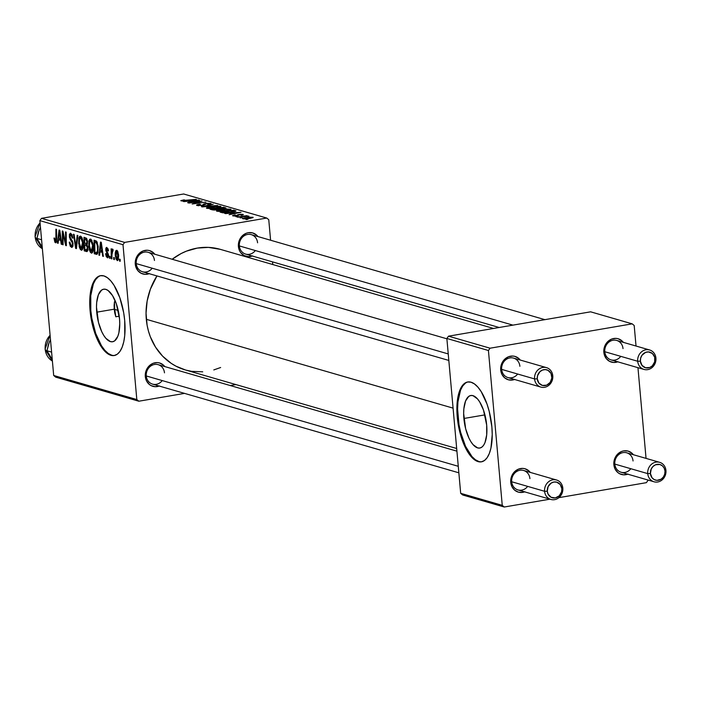 <?xml version="1.0" encoding="UTF-8"?>
<svg xmlns="http://www.w3.org/2000/svg" width="701" height="701" viewBox="0 0 701 701"><rect width="100%" height="100%" fill="white"/><g stroke="black" fill="none" stroke-linecap="round" stroke-linejoin="round"><path stroke-width="1.05" d="M463.887 418.479A26.647 10.883 80.3 0 1 470.783 395.513A26.647 10.883 80.3 0 1 486.678 425.078L486.704 434.83L484.996 442.585L483.559 445.337L481.797 447.177L479.791 448.044L477.618 447.904L473.079 444.653L470.888 441.665L468.873 437.923L465.648 428.732L463.65 413.45L463.86 408.736L465.578 400.972L468.767 396.38L470.774 395.513L472.956 395.653L477.495 398.904L479.677 401.892L483.462 410.006L486.678 425.078A26.647 10.883 80.3 0 1 479.782 448.044A26.647 10.883 80.3 0 1 463.887 418.479L484.934 414.878L463.887 418.479M468.084 381.931A40.5 16.535 -99.7 0 0 457.963 416.762L457.236 416.893A40.5 16.535 80.3 0 1 467.716 381.984A40.5 16.535 80.3 0 1 491.874 426.918L489.202 411.347L486.985 404.013L481.228 391.675L477.907 387.145L474.463 383.946L471.011 382.203L467.698 381.984L464.658 383.307L461.985 386.111L459.803 390.282L457.201 402.076L456.877 409.244L457.236 416.893L459.909 432.464L464.816 446.432L467.882 452.127L471.203 456.666L474.656 459.865L478.1 461.608L481.412 461.828L484.461 460.504L487.125 457.7L489.307 453.529L490.928 448.132L492.233 434.567L491.874 426.918A40.5 16.535 80.3 0 1 481.394 461.828A40.5 16.535 80.3 0 1 457.236 416.893L457.963 416.762A40.5 16.535 -99.7 0 0 481.762 461.757M96.729 312.182A26.647 10.883 80.3 0 1 103.625 289.206A26.647 10.883 80.3 0 1 119.52 318.78L119.757 323.809L118.89 332.738L117.829 336.287L114.64 340.879L112.633 341.746L110.451 341.606L105.912 338.355L103.73 335.367L101.715 331.617L98.482 322.425L96.493 307.143L96.703 302.429L98.412 294.674L101.61 290.083L103.608 289.215L105.79 289.355L108.059 290.494L112.511 295.585L116.305 303.708L119.52 318.78A26.647 10.883 80.3 0 1 112.624 341.746A26.647 10.883 80.3 0 1 96.729 312.182L114.219 309.185L96.729 312.182M114.114 305.373L114.219 309.185L114.473 301.71L114.114 305.373M115.481 301.535L114.473 301.71L115.481 301.535M100.918 275.633A40.5 16.535 -99.7 0 0 90.806 310.464L90.07 310.587A40.5 16.535 80.3 0 1 100.55 275.686A40.5 16.535 80.3 0 1 124.708 320.62L123.691 312.777L119.827 297.715L114.07 285.377L110.749 280.838L107.297 277.64L103.853 275.896L100.541 275.686L97.492 277L94.828 279.804L92.637 283.984L91.025 289.373L90.035 295.778L90.07 310.587L91.095 318.429L94.959 333.492L100.716 345.83L104.037 350.369L107.49 353.567L110.933 355.302L114.245 355.521L117.295 354.207L119.959 351.403L122.14 347.223L123.762 341.834L124.752 335.428L124.708 320.62A40.5 16.535 80.3 0 1 114.237 355.521A40.5 16.535 80.3 0 1 90.07 310.587L90.806 310.464A40.5 16.535 -99.7 0 0 114.596 355.451M257.582 242.809A10.129 9.069 106.1 0 0 247.584 234.441A10.129 9.069 106.1 0 0 239.365 245.928L238.41 246.489A12.154 10.883 -73.9 0 1 245.219 233.731A12.154 10.883 -73.9 0 1 257.933 236.561L256.321 234.87L252.544 232.898L248.277 232.706L246.165 233.302L242.38 235.755L239.663 239.558L238.41 244.132L238.41 246.489L239.365 245.928A10.129 9.069 -73.9 0 1 251.291 234.642A10.129 9.069 -73.9 0 1 257.582 242.809M164.481 372.836A10.129 9.069 106.1 0 0 154.492 364.476A10.129 9.069 106.1 0 0 146.264 375.955L145.309 376.525A12.154 10.883 -73.9 0 1 152.117 363.758A12.154 10.883 -73.9 0 1 164.831 366.597L163.219 364.906L159.442 362.925L157.331 362.601L153.063 363.328L149.278 365.782L146.562 369.585L145.309 374.159L145.309 376.525L146.264 375.955A10.129 9.069 -73.9 0 1 158.189 364.669A10.129 9.069 -73.9 0 1 164.481 372.836M154.457 260.474A10.129 9.069 106.1 0 0 144.459 252.115A10.129 9.069 106.1 0 0 136.239 263.602L135.275 264.163A12.154 10.883 -73.9 0 1 142.093 251.396A12.154 10.883 -73.9 0 1 154.807 254.235L153.186 252.544L149.409 250.564L147.298 250.239L143.039 250.976L139.254 253.429L136.529 257.232L135.284 261.806L135.275 264.163L136.239 263.602A10.129 9.069 -73.9 0 1 148.165 252.307A10.129 9.069 -73.9 0 1 154.457 260.474M185.371 369.944L175.977 366.176L171.202 363.346L162.614 356.152L155.561 347.179L150.329 336.76L148.463 331.135L147.114 325.299L146.036 313.233L147.14 301.027L150.391 289.162L156.954 275.94A62.783 56.211 106.1 0 0 146.307 319.314L453.083 408.131L146.307 319.314A62.783 56.211 106.1 0 0 185.327 369.935L456.684 448.5M529.912 478.634A10.129 9.069 106.1 0 0 519.923 470.275A10.129 9.069 106.1 0 0 511.695 481.762L510.74 482.323A12.154 10.883 -73.9 0 1 517.548 469.556A12.154 10.883 -73.9 0 1 530.263 472.395L528.65 470.704L524.874 468.732L522.762 468.399L518.495 469.135L514.709 471.589L511.993 475.392L510.74 479.966L510.74 482.323L511.695 481.762A10.129 9.069 -73.9 0 1 523.621 470.476A10.129 9.069 -73.9 0 1 529.912 478.634M633.047 460.969A10.129 9.069 106.1 0 0 623.049 452.601A10.129 9.069 106.1 0 0 614.821 464.088L613.866 464.649A12.154 10.883 -73.9 0 1 620.674 451.891A12.154 10.883 -73.9 0 1 633.389 454.73L631.776 453.03L628 451.058L623.732 450.866L621.621 451.462L617.844 453.915L615.119 457.718L613.866 462.292L613.866 464.649L614.821 464.088A10.129 9.069 -73.9 0 1 626.747 452.802A10.129 9.069 -73.9 0 1 633.047 460.969M623.014 348.607A10.129 9.069 106.1 0 0 613.016 340.248A10.129 9.069 106.1 0 0 604.797 351.727L603.841 352.296A12.154 10.883 -73.9 0 1 610.65 339.529A12.154 10.883 -73.9 0 1 623.364 342.368L621.752 340.677L617.975 338.697L615.864 338.373L611.596 339.1L607.811 341.553L605.094 345.356L603.841 349.93L603.841 352.296L604.797 351.727A10.129 9.069 -73.9 0 1 616.722 340.441A10.129 9.069 -73.9 0 1 623.014 348.607M519.888 366.281A10.129 9.069 106.1 0 0 509.89 357.913A10.129 9.069 106.1 0 0 501.671 369.401L500.707 369.962A12.154 10.883 -73.9 0 1 507.524 357.203A12.154 10.883 -73.9 0 1 520.238 360.034L518.626 358.342L514.841 356.371L512.729 356.038L508.47 356.774L504.685 359.227L501.96 363.03L500.716 367.604L500.707 369.962L501.671 369.401A10.129 9.069 -73.9 0 1 513.596 358.115A10.129 9.069 -73.9 0 1 519.888 366.281M124.647 242.406L41.508 218.335L183.636 193.984L266.766 218.055L124.647 242.406L122.999 244.702L136.818 399.544L53.688 375.473L39.869 220.631L122.999 244.702L136.818 399.544L138.816 401.217L55.686 377.147L138.816 401.217L184.538 393.384L138.816 401.217L136.818 399.544L53.688 375.473L55.686 377.147L53.688 375.473L39.869 220.631L41.508 218.335L39.869 220.631L122.999 244.702L124.647 242.406L266.766 218.055L268.763 219.728L270.595 240.233L268.763 219.728L266.766 218.055L183.636 193.984L41.508 218.335L124.647 242.406M235.878 216.67L237.849 216.399L235.878 216.67M240.128 217.897L242.099 217.625L240.128 217.897M216.933 211.255L221.472 211.404L228.876 210.379L230.778 209.249L226.432 209.003L219.413 209.888L216.504 211.019L226.984 210.756C230.261 210.212 231.453 209.687 230.568 209.178L220.368 209.713C217.222 210.247 216.074 210.764 216.933 211.255L216.495 210.983M225.38 213.63L229.604 213.244L231.759 213.875L229.113 214.708L241.039 212.28L224.697 213.428L229.604 213.244L231.759 213.875L229.113 214.708L241.039 212.28L225.38 213.63M212.412 209.871L217.345 209.818L225.95 208.057L223.759 207.277L209.976 209.17L212.412 209.871L223.882 208.749L225.941 208.013L223.759 207.277L209.976 209.17L212.412 209.871M202.212 206.918L217.617 205.498L203.737 206.523L213.235 204.236L201.406 206.69L217.617 205.498L203.737 206.523L213.235 204.236L202.212 206.918M182.672 200.652L184.731 200.03L183.934 199.873L180.814 200.609L182.733 201.038L196.298 199.329L183.89 200.714L182.505 200.556L184.731 200.03L183.934 199.873L181.138 200.898L186.194 200.714L196.298 199.329L182.505 200.547L182.549 201.038M188.893 203.062L200.539 201.459L192.144 204.009L205.928 202.116L193.616 203.544L202.046 200.994L188.254 202.878L200.539 201.459L192.144 204.009L205.928 202.116L193.616 203.544L202.046 200.994L188.893 203.062M183.89 201.616L188.113 201.24L190.269 201.862L187.623 202.694L199.548 200.276L183.206 201.415L188.113 201.24L190.269 201.862L187.623 202.694L198.777 200.048L183.89 201.616M209.152 203.658L207.689 204.447L208.451 204.604L210.659 203.413L210.721 204.052L210.659 203.413L205.577 203.5L203.509 204.184L203.605 205.27L203.509 204.184L203.404 205.314L203.343 204.561L203.01 205.393L202.046 205.542L198.663 205.279L198.698 205.735L198.637 204.762L200.355 204.394L199.566 204.245C196.815 204.701 196 205.13 197.13 205.524L203.343 205.332L206.926 203.579L209.257 203.693L207.689 204.447L209.441 204.42L210.957 203.527L207.049 203.299L204.184 203.825L202.309 205.218L198.506 205.235L200.355 204.394L199.566 204.245L196.788 205.402L202.773 205.437L206.287 203.667L209.152 203.658L209.511 204.412M206.856 208.346L211.395 208.486L218.8 207.47L220.701 206.331L216.355 206.085L209.336 206.97L206.427 208.101L216.907 207.838C220.184 207.294 221.376 206.769 220.491 206.26L210.291 206.795C207.145 207.33 205.998 207.846 206.856 208.346L206.418 208.066M241.757 214.55L240.767 215.102L241.565 215.26L242.94 214.366L242.993 214.909L242.94 214.366L238.98 214.427L236.43 215.978L234.187 216.074L235.571 215.049L234.774 214.9L232.557 215.698L237.14 215.873L240.382 214.506L241.898 214.602L240.767 215.102L241.565 215.26L243.335 214.55L240.636 214.234L237.779 214.725L236.079 215.759L233.976 215.636L235.571 215.049L234.607 214.927L232.969 215.899L237.14 215.873L239.812 214.576L241.757 214.55L242.02 215.172M221.849 212.605L229.253 212.569L236 210.957L233.836 210.195L220.053 212.088L223.128 212.832L232.233 212.14L235.957 210.887L233.836 210.195L220.053 212.088L221.849 212.605M242.8 218.747L248.452 218.642L253.157 217.354L249.328 217.144L243.203 218.081L242.8 218.747L250.494 218.335L252.903 217.249L245 217.678L242.458 218.528M237.7 217.196L248.864 216.127L245.648 216.101L247.085 215.636L237.061 217.012L248.846 216.223L245.648 216.101L247.085 215.636L237.7 217.196M245.955 219.588L247.926 219.317L245.955 219.588M272.523 261.876L272.759 264.531L272.523 261.876M235.913 384.577L230.279 385.541L235.913 384.577M110.11 258.371L110.075 256.426L109.435 256.242L109.479 258.187L110.11 258.371L110.075 256.426L109.435 256.242L109.479 258.187L110.11 258.371M114.359 259.607L114.324 257.661L113.685 257.477L113.728 259.423L114.359 259.607L114.324 257.661L113.685 257.477L113.728 259.423L114.359 259.607M91.34 253.114C93.031 252.667 93.671 250.231 93.268 245.814L90.622 239.015L89.009 240.592L91.787 240.119L89.009 240.592L88.729 246.507L89.334 246.401L88.729 246.507L91.34 253.114L92.427 252.658L93.189 250.371L92.97 243.606L90.858 239.12L89.658 239.286L88.861 241.197L89.281 249.705L90.403 252.351L91.735 253.14M99.612 255.33L100.015 251.755L102.162 252.378L102.705 256.233L103.345 256.417L101.268 242.274L100.497 242.055L98.929 255.138L99.612 255.33L100.015 251.755L102.162 252.378L102.705 256.233L103.345 256.417L101.268 242.274L100.497 242.055L98.929 255.138L99.612 255.33M86.635 251.58L87.993 247.76L86.985 244.737L87.52 241.591L86.407 238.2L83.989 237.271L84.208 250.87L87.87 250.248L84.208 250.87L86.985 251.598L87.774 250.616L87.949 247.322L86.985 244.737L87.388 240.592L86.407 238.2L83.989 237.271L84.208 250.87L86.968 251.598M76.444 248.627L77.846 235.492L77.171 235.299L75.962 246.55L74.104 234.414L73.465 234.23L75.638 248.391L76.444 248.627L77.846 235.492L77.171 235.299L75.962 246.55L74.104 234.414L73.465 234.23L75.638 248.391L76.444 248.627M55.545 242.756L56.08 242.66L55.545 242.756L56.685 239.286L56.527 229.323L55.887 229.139L56.036 238.769L56.676 238.655L56.036 238.769L55.44 241.144L54.59 238.077L53.977 238.077L54.888 242.266L55.852 242.774L56.509 241.836L56.527 229.323L55.887 229.139L55.922 240.767L55.16 240.942L54.59 238.077L53.977 238.077L55.843 242.774M63.116 244.772L62.906 233.24L65.71 245.516L66.376 245.709L66.157 232.11L65.517 231.926L65.728 243.475L62.941 231.181L62.275 230.988L62.477 244.579L63.116 244.772L62.906 233.24L65.71 245.516L66.376 245.709L66.157 232.11L65.517 231.926L65.728 243.475L62.941 231.181L62.275 230.988L62.477 244.579L63.116 244.772M58.122 243.317L58.525 239.751L60.68 240.373L61.224 244.22L61.854 244.404L59.787 230.27L59.015 230.042L57.438 243.124L58.122 243.317L58.525 239.751L60.68 240.373L61.224 244.22L61.854 244.404L59.787 230.27L59.015 230.042L57.438 243.124L58.122 243.317M71.537 247.383L73.07 243.852L69.969 236.544L70.836 234.87L72.054 234.66L70.836 234.87L72.229 237.744L72.825 237.639L72.247 238.06L72.86 237.954L72.247 238.06L72.843 237.797L70.713 233.258L69.346 236.447L69.951 236.351L69.346 236.447L70.328 239.698L71.449 239.505L70.328 239.698L71.178 240.925L72.273 240.732L71.178 240.925L72.185 242.537L72.86 242.423L72.185 242.537L72.457 243.799L73.062 243.694L71.432 245.771L70.196 244.237L69.855 242.152L69.241 242.134L71.537 247.383L72.781 246.673L73.044 243.527L72.448 241.074L70.188 237.578L69.969 235.72L70.468 234.861L71.292 235.159L72.247 238.06L72.869 238.095L72.089 234.73L70.389 233.205L69.417 234.379L69.469 237.359L72.133 242.406L72.448 244.763L71.87 245.779L71.108 245.613L69.855 242.152L69.285 242.59L70.337 246.393L72.001 247.418M81.263 250.196C82.955 249.749 83.594 247.313 83.191 242.896L80.545 236.097L78.933 237.674L81.71 237.201L78.933 237.674L78.652 243.589L79.257 243.484L78.652 243.589L81.263 250.196L82.35 249.74L83.121 247.453L82.893 240.688L81.956 237.657L80.781 236.202L79.581 236.368L78.784 238.279L79.204 246.787L80.326 249.433L81.658 250.222M107.376 257.758L108.112 257.635L107.376 257.758L108.602 255.26L106.359 249.854L106.894 248.653L107.91 248.478L106.894 248.653L107.901 250.879L108.515 250.879L106.806 247.4L105.746 249.889L106.35 249.784L105.746 249.889L107.087 253.14L107.945 253L107.087 253.14L107.77 254.27L108.418 254.165L107.77 254.27L107.98 255.19L108.585 255.085L107.297 256.505L106.166 253.718L105.553 253.709L106.324 256.794L107.91 257.758L108.629 255.883L106.342 249.574L107.069 248.732L107.901 250.879L108.515 250.879L108.304 249.609L106.683 247.365L105.86 248.11L105.807 250.406L107.98 255.839L107.06 256.382L106.166 253.718L105.571 253.902L106.175 253.797L105.571 253.902L107.796 257.784M96.081 254.314L97.132 254.191L97.895 252.807L98.105 246.077L96.738 241.459L94.065 240.189L94.284 253.788L97.22 254.112L96.081 254.314L97.018 254.261L98.193 246.927L96.37 241.03L94.065 240.189L94.284 253.788L97.018 254.261M117.216 260.606L118.618 254.927L116.769 250.283C115.455 250.651 114.982 252.605 115.35 256.145L115.963 256.04L115.35 256.145L117.216 260.606L118.215 259.931L118.662 255.462L117.75 251.317L116.936 250.345L115.919 250.616L115.262 253.99L115.972 259.046L117.505 260.623M112.616 249.083L111.801 251.054L112.248 250.976L111.801 251.054L111.774 249.013L111.135 248.829L111.293 258.713L111.932 258.897L111.958 252.316L112.353 250.792L112.966 251.072L113.08 249.574L112.291 249.241L111.801 251.054L111.774 249.013L111.135 248.829L111.293 258.713L111.932 258.897L111.888 254.954L113.08 249.574L112.502 249.074M120.186 261.289L120.151 259.344L119.512 259.16L119.556 261.105L120.186 261.289L120.151 259.344L119.512 259.16L119.556 261.105L120.186 261.289M114.789 313.014L114.219 309.185L115.814 316.782L114.789 313.014M115.814 316.782L119.231 316.204L115.814 316.782A60.75 54.406 -73.9 0 1 114.701 309.325L114.219 309.185L114.701 309.325A60.75 54.406 -73.9 0 1 114.473 301.71L114.701 309.325L115.814 316.782M490.078 348.204L448.509 336.173L590.628 311.822L632.197 323.853L490.078 348.204L488.431 350.5L502.249 505.342L460.68 493.311L446.861 338.469L488.431 350.5L502.249 505.342L504.247 507.016L462.686 494.985L504.247 507.016L549.97 499.182L504.247 507.016L502.249 505.342L460.68 493.311L462.686 494.985L460.68 493.311L446.861 338.469L448.509 336.173L446.861 338.469L488.431 350.5L490.078 348.204L632.197 323.853L634.195 325.527L636.026 346.031L634.195 325.527L632.197 323.853L590.628 311.822L448.509 336.173L490.078 348.204M637.954 367.675L646.05 458.393L637.954 367.675M646.366 482.665L558.899 497.649L646.366 482.665L648.013 480.369L646.366 482.665M514.814 379.407L512.703 380.003L508.444 379.811L504.667 377.839L501.951 374.378L500.707 369.962A12.154 10.883 -73.9 0 0 514.604 379.486M617.949 361.734L613.682 362.47L609.581 361.365L606.269 358.597L603.841 352.296A12.154 10.883 -73.9 0 0 617.73 361.821M627.973 474.095L623.706 474.831L619.614 473.727L617.818 472.527L615.11 469.065L613.866 464.649A12.154 10.883 -73.9 0 0 627.763 474.183M524.847 491.769L522.736 492.365L518.468 492.172L514.692 490.201L511.975 486.739L510.74 482.323A12.154 10.883 -73.9 0 0 524.628 491.848M550.898 499.454A10.129 9.069 -73.9 0 1 544.598 491.287A10.129 9.069 -73.9 0 1 556.524 480.001A10.129 9.069 -73.9 0 1 562.824 488.168L561.869 488.728A8.097 7.255 -73.9 0 1 555.288 497.92A8.097 7.255 -73.9 0 1 547.288 491.226L544.598 491.287A10.129 9.069 106.1 0 0 554.596 499.655A10.129 9.069 106.1 0 0 562.824 488.168A10.129 9.069 -73.9 0 1 550.898 499.454L517.986 489.929A10.129 9.069 -73.9 0 1 511.695 481.762A10.129 9.069 106.1 0 0 517.986 489.929A10.129 9.069 106.1 0 0 527.669 486.389M644 369.427A10.129 9.069 -73.9 0 1 637.7 361.26L604.797 351.727L637.7 361.26A10.129 9.069 -73.9 0 1 649.625 349.974A10.129 9.069 -73.9 0 1 655.926 358.132A10.129 9.069 106.1 0 0 645.928 349.773A10.129 9.069 106.1 0 0 637.7 361.26L640.39 361.199A8.097 7.255 -73.9 0 1 646.97 352.007A8.097 7.255 -73.9 0 1 654.962 358.702L655.926 358.132A10.129 9.069 -73.9 0 1 644 369.427L611.088 359.893A10.129 9.069 -73.9 0 1 604.797 351.727A10.129 9.069 106.1 0 0 611.088 359.893A10.129 9.069 106.1 0 0 620.771 356.353M540.865 387.092A10.129 9.069 -73.9 0 1 534.574 378.926L501.671 369.401L534.574 378.926A10.129 9.069 -73.9 0 1 546.5 367.639A10.129 9.069 -73.9 0 1 552.791 375.806A10.129 9.069 106.1 0 0 542.793 367.438A10.129 9.069 106.1 0 0 534.574 378.926L537.264 378.864A8.097 7.255 -73.9 0 1 543.845 369.672A8.097 7.255 -73.9 0 1 551.836 376.367L552.791 375.806A10.129 9.069 -73.9 0 1 540.865 387.092L507.962 377.567A10.129 9.069 -73.9 0 1 501.671 369.401A10.129 9.069 106.1 0 0 507.962 377.567A10.129 9.069 106.1 0 0 517.645 374.027M654.024 481.78A10.129 9.069 -73.9 0 1 647.733 473.613A10.129 9.069 -73.9 0 1 659.659 462.327A10.129 9.069 -73.9 0 1 665.95 470.494L664.995 471.054A8.097 7.255 -73.9 0 1 658.414 480.246A8.097 7.255 -73.9 0 1 650.414 473.552L647.733 473.613A10.129 9.069 106.1 0 0 657.722 481.981A10.129 9.069 106.1 0 0 665.95 470.494A10.129 9.069 -73.9 0 1 654.024 481.78L621.121 472.255A10.129 9.069 -73.9 0 1 614.821 464.088A10.129 9.069 106.1 0 0 621.121 472.255A10.129 9.069 106.1 0 0 630.804 468.715M493.539 328.454L220.245 249.328A62.783 56.211 106.1 0 0 172.166 259.265L181.138 253.552L186.387 251.168L197.296 248.093L208.425 247.392L220.289 249.346M149.383 273.609L145.125 274.336L141.024 273.232L137.711 270.463L135.275 264.163A12.154 10.883 -73.9 0 0 149.173 273.688M159.416 385.962L155.149 386.698L151.048 385.594L149.26 384.393L146.544 380.941L145.309 376.525A12.154 10.883 -73.9 0 0 159.197 386.049M252.518 255.935L248.25 256.662L244.15 255.567L240.837 252.789L239.646 250.905L238.41 246.489A12.154 10.883 -73.9 0 0 252.299 256.014M220.64 367.508L213.796 369.926M202.72 371.828L191.653 371.337L186.247 370.189M458.857 472.807L152.555 384.122A10.129 9.069 -73.9 0 1 146.264 375.955A10.129 9.069 106.1 0 0 152.555 384.122A10.129 9.069 106.1 0 0 162.238 380.582M448.824 360.445L142.531 271.76A10.129 9.069 -73.9 0 1 136.239 263.602A10.129 9.069 106.1 0 0 142.531 271.76A10.129 9.069 106.1 0 0 152.213 268.229M499.165 327.49L245.657 254.095A10.129 9.069 -73.9 0 1 239.365 245.928A10.129 9.069 106.1 0 0 245.657 254.095A10.129 9.069 106.1 0 0 255.339 250.555M98.219 276.877L95.555 279.681L93.373 283.861L90.762 295.656L90.806 310.464L91.831 318.307L95.686 333.369L101.443 345.707L104.764 350.237L108.217 353.435L111.669 355.179M465.385 383.184L462.713 385.979L460.531 390.159L457.928 401.953L457.604 409.112L458.989 424.604L460.636 432.342L465.543 446.309L471.931 456.544L475.383 459.742L478.827 461.486M63.116 244.474L62.477 244.579L63.116 244.474M66.332 243.37L65.728 243.475L66.332 243.37M66.28 239.777L65.631 239.891L66.28 239.777M66.367 245.403L65.71 245.516L66.367 245.403M64.334 237.061L63.73 237.166L64.334 237.061M63.405 233.153L62.906 233.24L63.405 233.153M58.157 243.002L57.438 243.124L58.157 243.002M61.811 244.114L61.224 244.22L61.811 244.114M61.25 240.277L60.68 240.373L61.25 240.277M61.11 239.304L58.525 239.751L61.11 239.304M58.726 238.226L59.445 231.645L59.971 231.558L59.445 231.645L59.918 235.159L60.488 235.063L59.918 235.159L60.444 238.717L61.005 238.62L58.726 238.226L59.445 231.645L60.444 238.717L58.726 238.226M56.641 240.969L55.44 241.144M55.721 241.091L56.641 240.934M73.07 245.578L71.432 245.771M72.019 234.59L70.836 234.87M76.479 248.25L75.638 248.391L76.479 248.25M76.672 246.428L75.962 246.55L76.672 246.428M76.961 243.755L76.225 243.878L76.961 243.755M79.283 243.834L79.52 238.892L81.877 237.508L80.668 237.718L82.543 242.555L83.147 242.458L82.543 242.555L81.167 248.583L79.195 242.476L79.73 238.358L80.484 237.692L81.351 238.296L82.508 242.169L82.271 247.471L81.509 248.583L80.633 248.198L79.283 243.834M81.851 237.446L80.668 237.718M82.937 248.338L81.167 248.583M84.725 243.291L84.655 239.05L86.766 238.69L84.655 239.05L86.985 239.146L85.732 239.365L86.898 241.459L87.494 241.363L86.898 241.459L86.722 243.308L87.546 243.168L84.725 243.291L84.655 239.05L86.389 239.742L86.924 241.994L86.722 243.308L84.725 243.291M84.821 249.468L84.751 244.877L87.213 244.456L84.751 244.877L87.231 245.07L86.083 245.262L87.362 247.541L87.958 247.435L87.362 247.541L86.617 249.915L87.975 249.687L84.821 249.468L84.751 244.877L86.801 245.709L87.388 248.075L86.784 249.863L84.821 249.468M86.722 243.308L85.75 243.58M107.726 256.426L108.611 256.277M108.602 256.338L107.297 256.505M107.884 248.443L106.894 248.653M99.647 255.015L98.929 255.138L99.647 255.015M103.301 256.128L102.705 256.233L103.301 256.128M102.74 252.281L102.162 252.378L102.74 252.281M102.591 251.317L100.015 251.755L102.591 251.317M100.217 250.231L100.935 243.659L101.461 243.571L100.935 243.659L101.4 247.173L101.969 247.076L101.4 247.173L101.934 250.73L102.495 250.634L100.217 250.231L100.935 243.659L101.934 250.73L100.217 250.231M97.772 253.192L94.284 253.788L97.772 253.192M94.898 252.386L94.731 241.968L96.834 241.608L94.731 241.968L97.053 241.994L95.651 242.231L97.308 242.555L96.466 242.695L97.562 246.656L98.158 246.55L97.562 246.656C97.965 250.756 97.343 252.746 95.704 252.623L94.898 252.386L94.731 241.968L95.651 242.231L97.229 244.456L97.588 250.047L96.808 252.535L94.898 252.386M97.982 252.43L95.704 252.623M89.36 246.752L89.597 241.81L91.954 240.425L90.744 240.636L92.62 245.473L93.224 245.376L92.62 245.473L91.244 251.501L89.272 245.394L89.807 241.267L90.56 240.609L91.428 241.214L92.585 245.087L92.348 250.388L91.7 251.449L90.709 251.116L89.36 246.752M91.927 240.364L90.744 240.636M93.014 251.256L91.244 251.501M115.972 256.172L116.857 251.536L117.786 251.379L116.857 251.536L117.987 254.743L118.592 254.638L117.987 254.743L117.102 259.344L115.893 254.586L116.392 251.738L117.488 252.316L117.768 258.66L117.269 259.344L116.673 258.949L115.972 256.172M118.478 259.142L117.102 259.344M117.382 259.3L118.487 259.107M114.351 259.317L113.728 259.423L114.351 259.317M110.101 258.082L109.479 258.187L110.101 258.082M120.178 261L119.556 261.105L120.178 261M117.768 251.344L116.857 251.536M189.953 201.082L197.708 200.644L191.697 201.87L189.953 201.082L190.015 201.783L189.953 201.082L197.682 200.372L191.671 201.581L189.953 201.082M196.56 205.183L197.13 205.524M198.663 205.279L198.637 204.762M211.141 203.711L210.659 203.413M220.552 206.918L220.491 206.26L220.552 206.918M220.938 206.55L220.491 206.26M218.984 206.506L216.443 207.917L208.39 208.101L208.434 208.539L208.101 207.917L215.593 206.409L218.984 206.506L216.416 207.627L208.39 208.101L210.861 206.988L216.285 206.383L218.984 206.506L219.334 207.338M223.821 207.987L223.759 207.277L223.821 207.987M225.371 208.416L225.31 207.733L225.371 208.416M218.493 208.276L222.787 207.689L224.32 208.206L221.095 209.047L219.518 208.574L219.588 209.345L219.518 208.574L218.493 208.276L218.554 209.003L218.493 208.276L223.864 207.995L221.332 208.775L218.493 208.276M218.213 208.88L218.686 209.161L217.555 209.783L214.129 210.046L213.411 209.476L213.454 210.02L212.228 209.135L216.881 208.495L218.213 208.88L217.529 209.511L212.228 209.135L212.289 209.836L212.228 209.135L216.881 208.495L218.73 209.581M223.864 207.995L224.364 208.661M232.53 215.636L232.969 215.899M231.435 213.095L239.199 212.657L233.188 213.884L231.435 213.095L231.505 213.796L231.435 213.095L239.172 212.385L233.161 213.586L231.435 213.095M233.897 210.905L233.836 210.195L233.897 210.905M235.413 211.404L235.343 210.633L235.413 211.404M222.305 212.052L232.863 210.607L234.362 211.132L231.707 212.228L223.111 212.289L223.163 212.841L222.305 212.052L222.366 212.727L222.305 212.052L232.863 210.607L234.362 211.132L230.34 212.158L225.074 212.569L222.305 212.052M234.406 211.702L234.362 211.176L234.414 211.702M230.629 209.836L230.568 209.178L230.629 209.836M231.015 209.468L230.568 209.178M229.061 209.424L226.519 210.835L218.467 211.019L218.51 211.457L218.169 210.817L226.362 209.292L229.061 209.424L226.493 210.545L218.467 211.019L220.938 209.906L226.362 209.292L229.061 209.424L229.411 210.256M252.947 217.722L252.903 217.249L252.947 217.722M243.966 218.554L247.313 217.608L251.72 217.433L245.157 218.633L243.966 218.554L245.771 217.836L251.887 217.555L249.898 218.432L244.001 218.896L243.79 218.432L243.834 218.887M251.72 217.433L251.931 218.046M544.598 491.287L511.695 481.762L544.598 491.287L547.288 491.226L548.121 486.599L551.135 483.12L553.869 482.034L556.708 482.165L560.239 484.531L561.869 488.728L561.58 491.865L559.214 495.887L555.288 497.92L551.117 497.272L548.112 494.17L547.288 491.226A8.097 7.255 -73.9 0 1 553.869 482.034A8.097 7.255 -73.9 0 1 561.869 488.728L562.824 488.168A10.129 9.069 106.1 0 0 552.826 479.799A10.129 9.069 106.1 0 0 544.598 491.287M458.27 466.296L146.264 375.955L458.27 466.296M647.733 473.613L614.821 464.088L647.733 473.613L650.414 473.552L652.035 477.758L654.243 479.607L656.977 480.343L661.148 479.169L663.356 477.039L664.714 474.191L664.995 471.054L664.171 468.119L662.357 465.806L659.843 464.491L655.593 464.763L653.069 466.402L651.255 468.934L650.414 473.552A8.097 7.255 -73.9 0 1 656.995 464.369A8.097 7.255 -73.9 0 1 664.995 471.054L665.95 470.494A10.129 9.069 106.1 0 0 655.952 462.134A10.129 9.069 106.1 0 0 647.733 473.613M136.239 263.602L448.246 353.935L136.239 263.602M537.264 378.864L538.885 383.07L542.416 385.427L546.666 385.164L550.206 382.352L551.836 377.944L551.012 373.423L548.007 370.321L545.273 369.585L542.434 370.075L539.91 371.705L537.544 375.736L537.264 378.864L534.574 378.926A10.129 9.069 106.1 0 0 544.572 387.294A10.129 9.069 106.1 0 0 552.791 375.806L551.836 376.367A8.097 7.255 -73.9 0 1 545.255 385.559A8.097 7.255 -73.9 0 1 537.264 378.864M239.365 245.928L512.93 325.133L239.365 245.928M640.39 361.199L640.67 358.062L642.02 355.214L645.56 352.401L648.407 351.92L652.333 353.453L654.69 357.177L654.681 361.83L652.316 365.852L649.792 367.49L645.542 367.762L642.011 365.396L640.39 361.199L637.7 361.26A10.129 9.069 106.1 0 0 647.698 369.62A10.129 9.069 106.1 0 0 655.926 358.132L654.962 358.702A8.097 7.255 -73.9 0 1 648.39 367.885A8.097 7.255 -73.9 0 1 640.39 361.199M50.104 335.297A16.202 14.511 106.1 0 0 52.4 361.059A16.202 14.511 -73.9 0 1 48.448 337.269M49 354.093L52.286 359.744L46.949 350.763L51.602 352.112L46.949 350.763L48.544 344.095L50.481 339.538M50.796 357.676L46.949 350.763L49.385 341.79M38.976 241.74L40.772 245.315A16.202 14.511 106.1 0 0 42.235 247.129L36.925 238.41L41.569 239.751L36.925 238.41L38.52 231.716L40.448 227.177M42.375 248.706A16.202 14.511 -73.9 0 1 40.071 222.936A16.202 14.511 106.1 0 0 42.375 248.706L35.05 236.763L40.062 222.813M40.772 245.315L36.925 238.41L39.352 229.429M114.964 355.398L114.237 355.521M482.122 461.705L481.394 461.828M86.293 243.633L87.52 243.431M198.26 205.042L198.322 205.717M556.524 480.001L523.621 470.476M456.921 451.164L158.189 364.669M626.747 452.802L659.659 462.327M148.165 252.307L446.896 338.802M513.596 358.115L546.5 367.639M649.625 349.974L616.722 340.441M544.914 319.656L251.291 234.642M52.4 361.068L45.074 349.098L50.086 335.166M118.215 310.447L114.71 309.43"/></g></svg>
